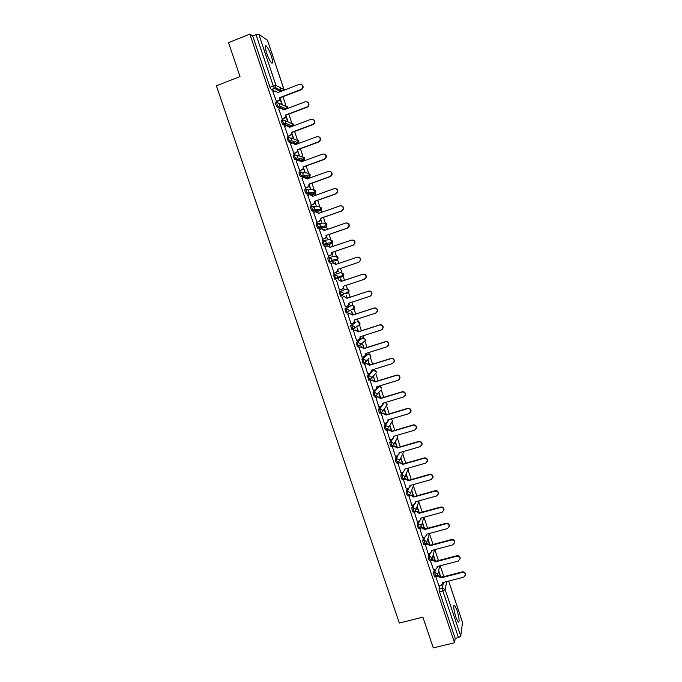 <?xml version="1.0" encoding="UTF-8"?>
<svg xmlns="http://www.w3.org/2000/svg" width="682" height="682" viewBox="0 0 682 682"><rect width="100%" height="100%" fill="white"/><g stroke="black" fill="none" stroke-linecap="round" stroke-linejoin="round"><path stroke-width="1.02" d="M434.349 569.7L433.616 572.761L434.11 575.659L434.997 576.929M428.995 553.596L428.194 556.614L428.68 559.487L429.575 560.783M423.633 537.442L422.746 540.417L423.224 543.264L424.144 544.586M418.254 521.244L417.29 524.177L417.759 526.99L418.688 528.345M412.883 504.995L411.817 507.894L412.269 510.673L413.232 512.054M407.495 488.696L406.327 491.56L406.77 494.314L407.751 495.72M402.116 472.345L400.828 475.183L401.255 477.903L402.261 479.335M396.736 455.943L395.304 458.764L395.731 461.45L396.762 462.908M391.357 439.489L389.772 442.294L390.181 444.945L391.238 446.437M386.003 422.976L384.222 425.773L384.622 428.398L385.705 429.916M380.667 406.395L378.655 409.209L379.039 411.8L380.164 413.343M373.165 390.436L375.415 389.746L373.071 392.602L374.282 396.83L375.552 396.54M370.224 372.977L367.479 375.944L368.689 380.172L369.976 379.891M367.01 354.478L361.861 359.235L363.08 363.472L364.384 363.182M361.554 338.255L356.234 342.475L357.462 346.72L358.775 346.43M356.081 321.998L350.582 325.672L351.827 329.926L353.148 329.628M350.591 305.689L344.922 308.827L346.175 313.081L347.505 312.782M347.615 293.158L349.039 291.555L343.336 294.215L341.87 295.877L340.719 293.899L340.412 291.538L346.209 288.963L339.244 291.922L340.506 296.193L341.844 295.886M333.549 274.974L334.819 279.253L336.175 278.938L335.007 276.909L334.717 274.582L340.702 272.553L333.549 274.974L334.717 274.582L337.573 276.048L337.633 277.318L336.175 278.938M329.005 257.583L327.837 257.975L328.119 260.277L329.304 262.34L330.472 261.939L329.287 259.876L329.005 257.583L331.861 259.041L331.912 260.371L330.472 261.939L336.601 260.319L337.999 258.793L337.948 257.506L335.186 256.091L329.397 257.481M323.242 240.541L322.109 240.934L322.373 243.193L323.575 245.307L324.743 244.906L323.549 242.792L323.277 240.524L326.141 241.982L326.167 243.389L324.743 244.906L331.068 243.832L332.449 242.357L332.424 241.002L329.645 239.595L324.078 240.405M317.48 223.44L316.363 223.832L316.618 226.066L317.838 228.223L319.005 227.814L317.786 225.657L317.531 223.423L320.395 224.881L320.412 226.356L319.005 227.814L325.527 227.294L326.883 225.878L326.874 224.446L324.095 223.048L318.733 223.355M311.7 206.296L310.6 206.689L310.839 208.88L312.075 211.088L313.251 210.678L312.015 208.47L311.768 206.271L314.632 207.72L314.624 209.28L313.251 210.678L319.96 210.712L321.299 209.357L321.307 207.848L318.537 206.45L313.336 206.314M305.911 189.102L304.82 189.494L305.05 191.651L306.303 193.91L307.471 193.492L306.227 191.233L305.988 189.076L308.861 190.517L308.827 192.154L307.471 193.492L314.385 194.08L315.689 192.793L315.732 191.207L312.953 189.809L307.88 189.272M300.097 171.855L299.023 172.248L299.245 174.37L300.515 176.672L301.683 176.246L300.412 173.944L300.191 171.821L303.064 173.262L302.996 174.993L301.683 176.246L308.793 177.405L310.063 176.186L310.139 174.515L307.352 173.117L302.356 172.214M294.266 154.558L293.209 154.95L293.422 157.039L294.701 159.392L295.877 158.957L294.59 156.613L294.385 154.524L297.258 155.956L297.147 157.789L295.877 158.957L303.183 160.679L304.419 159.545L304.522 157.772L296.772 155.121M288.418 137.218L287.386 137.602L287.574 139.657L288.759 141.984L290.046 141.626L288.75 139.222L288.554 137.167L291.427 138.599L291.274 140.535L290.046 141.626L297.463 143.876M282.561 119.819L281.538 120.211L281.717 122.223L282.928 124.601L284.206 124.235L282.894 121.788L282.706 119.768L285.588 121.2L285.374 123.246L284.206 124.235L287.872 125.59M276.679 102.377L275.673 102.76L275.843 104.747L277.08 107.168L278.35 106.793L277.011 104.295L276.841 102.309L279.722 103.741L279.441 105.906L278.35 106.793L281.572 108.191M271.265 55.907C269.535 50.997 267.873 47.68 266.287 45.967C264.795 45.097 264.914 47.442 266.636 53.008C268.384 57.953 270.038 61.261 271.607 62.94C273.098 63.793 272.988 61.448 271.265 55.907M457.008 610.185L454.672 605.301C453.18 605.266 453.581 609.256 455.883 617.253L458.21 622.129C459.702 622.095 459.301 618.114 457.008 610.185M443.769 576.384L440.205 565.762M438.458 560.561L434.801 549.641M433.061 544.449L429.379 533.469M427.64 528.286L424.059 517.595M422.209 512.088L418.739 501.747M416.762 495.831L413.411 485.857M411.297 479.54L408.083 469.966M405.816 463.197L402.755 454.05M400.325 446.804L397.401 438.1M394.81 430.368L392.039 422.098M389.286 413.889L386.66 406.054M383.744 397.359L381.264 389.968M380.087 386.438L379.883 385.859M378.186 380.786L375.714 373.421M374.674 370.3L374.307 369.218M372.611 364.162L370.275 357.189M369.243 354.111L368.715 352.534M367.027 347.488L364.819 340.915M363.804 337.88L363.105 335.808M361.417 330.77L359.039 323.686M358.348 321.606L357.479 319.031M355.799 314.001L353.54 307.275M352.875 305.28L351.844 302.203M350.156 297.19L348.025 290.813M347.385 288.912L346.183 285.323M344.504 280.328L342.492 274.309M341.878 272.502L340.514 268.41M338.835 263.405L336.942 257.762M336.362 256.04L334.828 251.462M333.14 246.415L331.375 241.164M330.83 239.535L329.133 234.463M327.428 229.382L325.8 224.523M325.28 222.98L323.413 217.422M321.699 212.29L320.199 207.831M319.713 206.382L317.684 200.329M315.954 195.154L314.59 191.088M314.138 189.741L311.938 183.185M310.191 177.976L308.963 174.311M308.537 173.04L306.175 165.999M304.411 160.739L303.32 157.474M302.927 156.306L300.395 148.753M298.614 143.45L297.659 140.594M297.301 139.52L294.598 131.464M292.808 126.119L291.981 123.664M291.657 122.683L288.784 114.116M286.977 108.736L286.295 106.69M285.997 105.804L282.953 96.725M281.129 91.294L279.825 87.398M462.507 622.478L460.751 636.093L458.483 637.585L455.192 638.386L439.532 591.797L439.029 588.864L439.694 585.761M441.527 577.236L445.943 576.094M433.292 647.9L454.527 642.751L249.851 34.1L228.547 42.651L240.013 76.563L216.399 85.821L399.337 623.05L422.891 617.159L433.292 647.9M455.192 638.386L454.527 642.751M274.292 91.218L271.3 89.751L274.599 88.481L273.252 85.932L256.04 34.671L258.81 34.245L267.489 40.298M256.04 34.671L252.741 35.993L249.851 34.1M272.902 91.746L276.585 101.865M278.759 109.154L282.416 119.222M284.599 126.511L288.23 136.519M290.421 143.817L294.027 153.774M297.642 151.37L299.279 155.181L297.719 150.526M296.227 161.071L299.799 170.977M303.422 168.59L304.914 171.983L303.499 167.755M302.024 178.266L305.562 188.13M309.185 185.76L310.532 188.735L309.261 184.933M307.812 195.419L311.307 205.231M314.931 202.886L316.141 205.444L315.007 202.06M313.592 212.511L317.036 222.281M320.659 219.962L321.733 222.102L320.736 219.135M324.3 229.766L323.831 229.229M319.381 229.553L322.748 239.288M326.38 236.986L327.3 238.709L326.448 236.168M330.003 246.765L329.346 245.835M329.653 245.725L329.457 246.159M328.451 256.244L324.837 246.586L327.104 245.87L330.284 247.395M331.793 254.011L330.642 255.494L328.119 256.355L330.352 255.562L331.793 254.011L331.691 252.493L332.859 255.273L332.143 253.141M335.697 263.712L335.212 262.272L335.143 263.116M330.881 263.491L334.129 273.15M337.752 270.89L338.408 271.794L337.829 270.072M341.367 280.617L340.744 278.767L340.812 280.012M336.558 280.396L339.483 290.174M343.421 287.77L343.617 288.375M347.019 297.471L346.268 295.221L346.473 296.866M342.219 297.233L345.442 306.874M352.654 314.274L351.767 311.631L352.108 313.669M347.863 314.027L350.983 323.694M354.734 321.213L353.677 322.688M358.28 331.026L357.257 327.991L357.735 330.429M353.481 330.761L356.558 340.454M363.89 347.735L362.739 344.308L363.336 347.138M359.09 347.462L362.133 357.155M369.474 364.393L368.195 360.573L368.928 363.796M364.682 364.103L367.709 373.804M375.049 381.008L373.642 376.805L374.503 380.411M370.258 380.701L373.276 390.402M380.607 397.572L379.064 392.985L380.062 396.975M375.816 397.256L378.825 406.958M381.366 413.761L384.358 423.462M386.89 430.223L389.882 439.916M392.406 446.633L395.389 456.335M397.904 462.993L400.88 472.694M403.386 479.318L406.361 489.011M408.85 495.584L411.826 505.285M414.238 511.858L417.273 521.508M419.652 528.115L422.704 537.689M425.312 544.27L428.125 553.827M430.436 560.553L433.53 569.913M435.807 576.725L438.918 585.957M377.146 387.589L379.013 386.438M371.392 371.733L373.591 370.3M336.601 260.319L329.304 262.34M329.96 244.207L323.575 245.307M324.436 227.669L317.838 228.223M318.886 211.088L312.075 211.088M313.319 194.455L306.303 193.91M307.744 177.78L305.553 177.473M304.888 177.371L300.515 176.672M302.152 161.054L300.626 160.764M298.443 160.253L294.701 159.392M296.329 144.303L295.553 144.064M292.339 143.101L288.878 142.061M286.295 125.872L283.039 124.67M280.285 108.574L277.182 107.236M440.725 576.733L438.637 570.519M435.338 560.672L433.283 554.551M429.933 544.568L427.912 538.541M424.511 528.422L422.525 522.489M419.08 512.225L417.12 506.385M413.633 495.984L411.706 490.247M408.168 479.702L406.276 474.058M402.687 463.368L400.828 457.827M397.188 446.991L395.364 441.561M391.681 430.564L389.891 425.244M386.148 414.093L384.486 409.115M354.938 321.077L354.776 320.574M349.44 304.692L349.141 303.788M343.933 288.264L343.489 286.96M293.627 138.335L291.922 133.254M287.957 121.439L286.108 115.923M282.271 104.491L280.276 98.549M280.208 99.393L281.854 104.312M351.963 309.884L352.057 309.313M346.482 293.533L346.541 292.714M340.983 277.139L341.009 276.099M335.553 260.592L335.459 259.458M330.054 244.003L329.883 242.775M324.521 227.37L324.291 226.066M318.963 210.704L318.682 209.323M313.388 193.995L313.064 192.546M307.795 177.243L307.429 175.743M302.177 160.44L301.776 158.906M296.551 143.604L296.116 142.044M290.907 126.716L290.447 125.156M285.153 109.427L284.778 108.25M444.775 576.128L441.578 576.998M252.741 35.993L269.953 87.211L271.3 89.751M286.039 116.767L287.548 121.285M291.845 134.09L293.226 138.207M384.256 409.456L385.611 413.497M389.669 425.602L391.136 429.967M395.159 441.945L396.651 446.395M400.624 458.244L402.141 462.771M406.08 474.502L407.623 479.105M411.519 490.716L413.087 495.388M416.949 506.888L418.543 511.628M422.354 523.009L423.974 527.825M427.75 539.087L429.396 543.98M433.138 555.131L434.801 560.084M438.5 571.124L440.188 576.145M276.167 101.712L279.475 100.007L280.097 97.816L279.85 100.177L276.508 101.899M301.649 84.568C303.14 85.54 303.499 86.87 302.723 88.549L301.393 89.657L280.097 97.816M279.731 97.645L301.06 89.47L302.382 88.353C303.183 85.472 302.16 84.125 299.33 84.295L278 92.496L275.076 90.911L272.826 91.78M282.007 119.094L285.391 117.287L285.928 115.198L285.758 117.44L282.331 119.256M282.723 108.455L284.121 109.819M307.369 102.019C308.895 102.905 309.313 104.201 308.631 105.898L307.224 107.134L285.928 115.198M285.57 115.045L306.9 106.972L308.307 105.727C308.963 102.922 307.923 101.618 305.178 101.814L283.848 109.921L280.924 108.327L278.674 109.188M287.83 136.426L291.274 134.533L291.743 132.53L291.632 134.652L288.136 136.553M288.435 125.769L289.952 127.193M313.064 119.418C314.624 120.22 315.101 121.481 314.513 123.203L313.038 124.567L291.743 132.53M291.393 132.402L312.723 124.431L314.189 123.067C314.726 120.322 313.669 119.06 311.001 119.29L289.68 127.295L286.755 125.701L284.505 126.545M293.635 153.697L297.13 151.728L297.54 149.81L297.48 151.822L293.925 153.817M294.121 143.032L295.766 144.507M318.716 136.775C320.327 137.483 320.881 138.719 320.361 140.466L318.835 141.941L297.54 149.81M297.199 149.708L318.528 141.839L320.054 140.356C320.48 137.679 319.406 136.468 316.815 136.707L295.485 144.61L292.569 143.015L290.319 143.851M299.424 170.926L302.961 168.88L303.32 167.039L303.302 168.948L299.688 171.02M299.773 160.253L301.563 161.779M324.334 154.072C326.013 154.695 326.627 155.905 326.192 157.695L324.615 159.273L303.32 167.039M302.987 166.962L324.317 159.187L325.885 157.61C326.226 155.002 325.135 153.825 322.612 154.081L301.282 161.881L298.366 160.287L296.116 161.105M305.195 188.104L307.437 187.303L308.776 185.99L309.091 184.217L309.099 186.033L307.761 187.337L305.434 188.181M305.391 177.431L307.343 178.999L304.146 177.499L301.904 178.317M329.918 171.335C331.665 171.855 332.356 173.032 331.989 174.882L330.378 176.553L309.091 184.217M308.767 184.174L330.088 176.493L331.699 174.822C331.955 172.273 330.847 171.131 328.383 171.395L307.002 178.94M310.949 205.239L313.191 204.438L314.555 203.065L314.837 201.343L314.871 203.074L313.507 204.455L311.145 205.291M310.975 194.566L313.098 196.177M334.427 188.701C336.84 188.428 337.948 189.536 337.76 192.026L336.124 193.773L314.837 201.343M314.521 201.326L335.842 193.748L337.479 192C337.667 189.502 336.558 188.394 334.146 188.667L312.825 196.271L309.909 194.668L307.667 195.47M316.687 222.315L318.929 221.531L320.327 220.09L320.566 218.419L320.625 220.073L319.236 221.514L316.832 222.358M316.542 211.667L318.844 213.296M340.949 205.751C342.893 206.007 343.745 207.14 343.515 209.135L341.853 210.951L320.566 218.419M320.259 218.436L341.58 210.951L343.242 209.127C343.37 206.689 342.245 205.606 339.883 205.887L318.571 213.398L315.655 211.787L313.413 212.579M322.407 239.348L324.649 238.572L326.064 237.072L326.277 235.452L326.363 237.029L324.947 238.53L322.45 239.391M322.075 228.734L324.572 230.371M346.422 222.912C348.459 223.014 349.406 224.105 349.252 226.194L347.564 228.078L326.277 235.452M325.987 235.486L347.3 228.103L348.988 226.219C349.056 223.824 347.931 222.775 345.612 223.057L324.3 230.465L321.393 228.854L319.142 229.638M327.582 245.767L330.241 247.268M351.861 240.055C354.001 239.979 355.032 241.027 354.964 243.21L353.259 245.162L331.981 252.434M331.691 252.493L353.003 245.213L354.708 243.261C354.725 240.917 353.6 239.893 351.324 240.175L329.952 247.327M337.377 269.458L337.769 270.814L336.328 272.408L333.796 273.26L336.047 272.502L337.496 270.899L337.377 269.458L358.689 262.263L360.411 260.26C360.386 257.967 359.261 256.961 357.018 257.242L335.706 264.463L332.799 262.843L330.557 263.602M333.055 262.775L335.979 264.369M357.266 257.174C359.499 256.892 360.633 257.898 360.659 260.192L358.937 262.186L337.658 269.364M339.474 290.14L341.716 289.398L343.182 287.753L343.055 286.363L364.367 279.27L366.098 277.224C366.038 274.965 364.896 273.976 362.696 274.258L341.384 281.385L338.485 279.765L341.656 281.282L362.935 274.164C365.134 273.883 366.268 274.872 366.336 277.122L364.691 279.134M343.336 286.269L343.447 287.633L342.032 289.262M345.126 306.977L347.377 306.244L348.843 304.556L348.715 303.226L370.019 296.227L371.758 294.138C371.664 291.922 370.531 290.95 368.357 291.231L347.044 298.264L344.146 296.636L347.308 298.128L368.587 291.112C370.761 290.83 371.895 291.794 371.988 294.01L370.59 295.954M348.988 303.14L349.107 304.419L347.871 306.005M341.895 297.343L344.419 296.508M341.904 297.378L344.146 296.636M350.77 323.762L353.012 323.038L354.495 321.316L354.359 320.037L375.663 313.132L377.41 311.009C377.282 308.827 376.149 307.872 374 308.153L352.696 315.084L349.798 313.464L352.952 314.931L374.222 308.008C376.362 307.727 377.504 308.673 377.623 310.856L376.447 312.714M354.631 319.952L354.495 321.316M347.598 314.112L350.054 313.311M347.556 314.197L349.798 313.464M356.396 340.506L358.638 339.789L360.13 338.033L359.985 336.806L381.281 329.994L383.037 327.829C382.883 325.689 381.75 324.751 379.627 325.024L358.323 331.87L355.433 330.241L358.57 331.682L379.84 324.854C381.954 324.581 383.096 325.51 383.25 327.658L382.261 329.415M360.258 336.72L360.369 337.846L359.448 339.321M353.293 330.83L355.68 330.062M353.182 330.958L355.433 330.241M361.997 357.197L364.248 356.49L365.74 354.708L365.595 353.523L386.89 346.806L388.655 344.615C388.476 342.5 387.333 341.58 385.236 341.853L363.941 348.596L361.051 346.968L364.171 348.391L385.441 341.656C387.538 341.384 388.672 342.296 388.851 344.41L388.032 346.055M365.867 353.438L365.185 355.893M358.937 347.505L361.29 346.763M358.8 347.675L361.051 346.968M367.589 373.838L369.84 373.139L371.34 371.34L371.187 370.19L392.482 363.566L394.247 361.349C394.043 359.269 392.909 358.357 390.837 358.63L369.533 365.279L366.652 363.651L369.763 365.049L391.033 358.408C393.105 358.135 394.239 359.039 394.435 361.119L393.761 362.662M371.238 370.352L371.562 371.093L370.889 372.423M364.555 364.145L366.882 363.421M364.401 364.35L366.652 363.651M375.415 389.746L376.924 387.922L376.762 386.813L398.058 380.283L399.822 378.041C399.601 375.987 398.467 375.091 396.413 375.356L375.117 381.92L372.236 380.283L375.339 381.656L396.6 375.109C398.655 374.844 399.788 375.739 400.01 377.785L399.447 379.218M370.147 380.735L372.457 380.027M376.814 386.975L376.558 388.911M369.985 380.974L372.236 380.283M378.732 406.983L380.974 406.31L382.483 404.46L382.321 403.386L403.616 396.95L405.389 394.682C405.151 392.662 404.008 391.775 401.979 392.039L380.684 398.51L377.802 396.864L380.897 398.22L402.158 391.766C404.187 391.502 405.321 392.38 405.56 394.409L405.099 395.739M375.722 397.282L378.016 396.583M382.602 403.301L382.193 405.355M375.56 397.546L377.802 396.864M384.273 423.488L386.515 422.823L388.032 420.947L387.87 419.916L409.157 413.565L410.931 411.289C410.675 409.285 409.541 408.416 407.529 408.671L386.234 415.048L383.352 413.403L386.438 414.741L407.7 408.373C409.712 408.117 410.845 408.987 411.101 410.982L410.709 412.218M381.272 413.786L383.557 413.104M388.143 419.831L387.802 421.757M381.11 414.076L383.352 413.403M389.806 439.941L392.048 439.285L393.565 437.401L393.403 436.395L414.69 430.137L416.463 427.844C416.19 425.866 415.057 425.005 413.062 425.253L391.775 431.544L388.893 429.899L391.962 431.212L413.224 424.929C415.21 424.681 416.344 425.542 416.617 427.512L416.301 428.671M386.813 430.24L389.09 429.566M393.676 436.318L393.386 438.117M386.651 430.564L388.893 429.899M395.313 456.352L397.555 455.704L399.081 453.803L398.919 452.831L420.197 446.659L421.979 444.349C421.689 442.396 420.555 441.544 418.578 441.791L397.291 447.989L394.418 446.343L397.478 447.631L418.731 441.45C420.709 441.194 421.843 442.047 422.124 443.999L421.851 445.082M392.329 446.65L394.605 445.994M399.192 452.754L398.944 454.434M392.167 447L394.418 446.343M400.811 472.711L403.053 472.072L404.579 470.162L404.417 469.216L425.696 463.138L427.478 460.819C427.171 458.884 426.045 458.04 424.076 458.287L402.798 464.391L399.916 462.737L402.968 464.007L424.221 457.912C426.182 457.673 427.316 458.509 427.614 460.444L427.384 461.458M397.836 463.018L400.104 462.362M404.682 469.139L404.477 470.716M397.674 463.385L399.916 462.737M406.293 489.028L408.535 488.397L410.061 486.479L409.899 485.558L431.177 479.565L432.959 477.238C432.644 475.328 431.51 474.493 429.558 474.732L408.279 480.742L405.406 479.096L405.585 478.696L408.45 480.341L429.694 474.331C431.646 474.092 432.78 474.928 433.087 476.837L432.891 477.792M403.318 479.335L405.585 478.696M410.163 485.482L409.984 486.965M403.164 479.727L405.406 479.096M411.757 505.302L414 504.68L415.526 502.745L415.364 501.85L436.642 495.95L438.424 493.615C438.1 491.722 436.966 490.895 435.031 491.125L413.752 497.05L410.888 495.396L411.05 494.979L413.914 496.624L435.159 490.708C437.094 490.469 438.219 491.304 438.543 493.188L438.381 494.092M408.791 495.609L411.05 494.979M415.628 501.782L415.474 503.171M408.646 496.027L410.888 495.396M413.752 497.05L413.914 496.624M417.214 521.525L419.456 520.912L420.982 518.976L420.82 518.107L442.089 512.293L443.871 509.94C443.539 508.073 442.413 507.246 440.487 507.476L419.208 513.316L416.344 511.662L416.497 511.21L419.362 512.864L440.606 507.033C442.524 506.803 443.658 507.63 443.991 509.497L443.846 510.349M414.375 511.798L416.497 511.21M421.084 518.03L420.947 519.334M414.102 512.276L416.344 511.662M419.208 513.316L419.362 512.864M422.644 537.706L424.886 537.101L426.421 535.157L426.259 534.304L447.52 528.584L449.31 526.231C448.969 524.373 447.835 523.563 445.926 523.785L424.656 529.53L421.791 527.877L421.936 527.399L424.792 529.062L446.037 523.316C447.946 523.094 449.071 523.904 449.412 525.754L449.293 526.572M420.351 527.834L421.936 527.399M426.514 534.236L426.395 535.455M419.549 528.482L421.791 527.877M424.656 529.53L424.792 529.062M428.066 553.835L430.308 553.247L431.842 551.286L431.68 550.468L452.942 544.824L454.724 542.471C454.374 540.63 453.249 539.82 451.348 540.042L430.078 545.702L427.222 544.04L427.358 543.545L430.214 545.208L451.45 539.547C453.351 539.334 454.476 540.135 454.826 541.977L454.724 542.753M426.062 543.895L427.358 543.545M431.936 550.4L431.825 551.542M424.98 544.637L427.222 544.04M430.078 545.702L430.214 545.208M433.471 569.93L435.713 569.342L437.247 567.381L437.085 566.58L458.347 561.03L460.128 558.66C459.77 556.844 458.645 556.043 456.752 556.256L435.491 561.832L432.635 560.169L432.763 559.649L435.619 561.312L456.846 555.736C458.739 555.523 459.864 556.324 460.222 558.149L460.128 558.899M431.672 559.931L432.763 559.649M437.341 566.512L437.239 567.586M430.393 560.757L432.635 560.169M435.491 561.832L435.619 561.312M438.867 585.974L441.101 585.395L442.635 583.434L442.473 582.641L463.734 577.185L465.516 574.815C465.15 573.008 464.024 572.215 462.149 572.42L440.887 577.91L438.032 576.247L438.151 575.702L441.007 577.364L462.234 571.883C464.11 571.678 465.235 572.471 465.601 574.27L465.525 575.003M437.23 575.94L438.151 575.702M442.729 582.581L442.635 583.587M435.789 576.827L438.032 576.247M440.887 577.91L441.007 577.364M436.156 576.631L435.278 575.361L434.784 572.454L435.508 569.402M433.616 572.761L434.784 572.454L437.597 573.971L436.727 576.358M430.743 560.476L429.848 559.18L429.353 556.307L430.146 553.29M428.194 556.614L429.353 556.307L432.175 557.816L431.092 560.323M423.897 544.645L425.065 544.338L423.914 540.101L424.784 537.135M422.746 540.417L423.914 540.101L426.736 541.619L425.432 544.227M423.692 517.715L421.391 526.086L419.856 528.03L418.927 526.674L418.458 523.861L419.413 520.929M417.29 524.177L418.458 523.861L421.28 525.37L421.391 526.086L419.618 528.09L418.45 528.405M414.4 511.73L413.445 510.358L412.985 507.57L414.034 504.671M411.817 507.894L412.985 507.57L415.807 509.079L415.926 509.812L414.392 511.756M408.919 495.388L407.938 493.99L407.495 491.236L408.654 488.363M406.327 491.56L407.495 491.236L410.325 492.736L410.436 493.504L408.91 495.43M403.429 479.003L402.431 477.571L401.996 474.851L403.275 471.995M400.828 475.183L401.996 474.851L404.827 476.351L404.938 477.144L403.403 479.062M397.93 462.575L396.898 461.117L396.472 458.423L397.904 455.567M395.304 458.764L396.472 458.423L399.311 459.924L399.422 460.734L397.896 462.643M392.406 446.096L391.349 444.604L390.939 441.953L392.568 439.055M389.772 442.294L390.939 441.953L393.778 443.445L393.889 444.289L392.363 446.181M386.873 429.566L385.79 428.057L385.39 425.432L387.308 422.388M384.222 425.773L385.39 425.432L388.228 426.923L388.339 427.793L386.813 429.669M381.332 412.994L380.215 411.451L379.823 408.859L384.094 402.849M378.655 409.209L379.823 408.859L382.662 410.351L382.773 411.255L381.255 413.113M375.782 396.37L374.623 394.801L374.239 392.244L378.902 386.464L381.656 387.905L381.758 388.817L380.607 386.651M373.071 392.602L374.239 392.244L377.086 393.727L377.189 394.673L375.671 396.506M374.733 374.52L370.079 379.857L369.013 378.109L368.647 375.577L373.497 370.326L376.251 371.758L376.345 372.713L375.305 370.565M367.479 375.944L368.647 375.577L371.485 377.061L371.588 378.041L368.689 380.172M368.971 358.451L364.469 363.156L363.387 361.358L363.029 358.868L368.144 354.12M361.861 359.235L363.029 358.868L365.876 360.343L365.978 361.366L363.08 363.472M364.094 341.52L358.843 346.405L357.743 344.572L357.402 342.108L362.688 337.897M356.234 342.475L357.402 342.108L360.249 343.583L360.343 344.649L357.462 346.72M358.63 325.109L358.57 325.817L360.011 324.146L352.995 329.551L351.75 325.297L356.03 322.006M350.582 325.672L351.75 325.297L354.606 326.772L354.691 327.88L351.827 329.926M353.148 308.673L353.097 309.517L354.538 307.872L349.022 311.069L347.547 312.765L346.405 310.839L346.089 308.443L351.724 305.314M344.922 308.827L346.089 308.443L348.945 309.909L349.022 311.069L346.175 313.081M339.244 291.922L340.412 291.538L343.268 293.004L343.336 294.215L340.506 296.193M439.029 588.864L442.311 588.02L443.479 582.385M444.715 576.409L445.738 576.145M446.719 581.558L445.133 589.538L460.751 636.093M462.609 622.777L448.637 581.064M280.609 91.499L274.599 88.481L275.622 87.697L282.041 90.945M258.81 34.245L275.98 85.403L283.993 89.555L267.421 40.093M393.761 436.923L394.187 436.165M387.964 421.348L389.098 419.549M366.933 354.504L368.067 354.146L370.82 355.578L370.914 356.567L369.968 354.435M361.494 338.281L362.619 337.914L365.382 339.346L365.475 340.378L364.606 338.263M350.565 305.698L351.69 305.323L354.452 306.747L354.538 307.872L353.805 305.766M340.702 272.553L343.472 273.968L343.523 275.196L342.117 276.764L336.286 278.895M329.935 244.216L331.068 243.832M324.393 227.686L325.57 227.277M318.826 211.105L319.96 210.712M313.251 194.481L314.462 194.055M307.659 177.814L308.878 177.371M302.049 161.097L303.285 160.637M291.12 137.994L298.904 140.986L298.742 142.862L298.563 140.347M291.061 126.775L288.622 125.872M285.417 120.816L293.26 124.158L293.124 126L292.936 123.536M284.761 109.572L283.337 108.958M279.663 103.579L287.599 107.279L287.685 108.464M298.008 143.68L298.742 142.862L291.274 140.535L288.759 141.984M348.366 289.441L349.039 291.555L348.971 290.379L346.209 288.963M359.218 322.04L360.011 324.146L359.925 323.063L357.163 321.64M380.394 390.564L375.45 396.472L374.282 396.83M386.003 406.557L387.154 404.878L387.052 404L385.27 402.499M391.57 422.49L392.542 420.896L391.459 418.842L392.542 420.896L388.339 427.793L386.583 429.66L385.415 430.001M397.086 438.381L397.904 436.881L397.308 435.244M402.568 454.229L403.258 452.814L402.985 451.654M408.015 470.034L408.518 468.048M413.437 485.797L410.436 493.504L408.663 495.464L407.495 495.788M418.816 501.526L419.166 500.801M269.953 87.211L275.98 85.403L275.622 87.697L271.214 89.692M439.532 591.797L442.831 590.953L442.311 588.02L445.133 589.538L442.831 590.953L458.483 637.585M284.164 90.126L283.993 89.555L284.104 90.152M413.701 496.897L413.863 496.47M419.157 513.162L419.311 512.711M440.487 507.476L440.606 507.033M424.605 529.377L424.741 528.9M445.926 523.785L446.037 523.316M430.027 545.549L430.163 545.054M451.348 540.042L451.45 539.547M435.44 561.678L435.568 561.158M456.752 556.256L456.846 555.736M440.836 577.756L440.956 577.211M462.149 572.42L462.234 571.883M265.247 46.376L266.287 45.967M453.88 605.497L454.672 605.301M277.08 107.168L279.441 105.906L286.38 108.958M287.744 108.438L287.293 106.673M282.928 124.601L285.374 123.246L292.902 126.085M294.573 159.307L297.147 157.789L304.419 159.545L304.172 157.107M300.37 176.595L302.996 174.993L310.063 176.186L309.764 173.816M306.15 193.824L308.827 192.154L315.689 192.793L315.331 190.483M311.913 211.011L314.624 209.28L321.299 209.357L320.89 207.098M317.667 228.138L320.412 226.356L326.883 225.878L326.422 223.662M323.396 245.23L326.167 243.389L332.449 242.357L331.938 240.183M329.116 262.263L331.912 260.371L337.999 258.793L337.437 256.654M334.819 279.253L337.633 277.318L343.523 275.196L342.91 273.073M379.857 413.437L382.773 411.255L387.154 404.878L385.884 402.687M390.957 446.514L392.124 446.173L393.889 444.289L397.904 436.881L397.359 435.227M396.489 462.984L397.657 462.652L399.422 460.734L403.258 452.814L403.036 451.637M401.996 479.412L403.164 479.079L404.938 477.144L408.552 468.04M412.977 512.122L414.145 511.798L415.926 509.812L419.063 500.827M429.336 560.843L430.504 560.536L432.286 558.49L434.511 549.718M434.758 576.998L435.926 576.691L437.708 574.619L439.685 565.898M429.336 533.477L426.847 542.309L425.065 544.338M462.592 622.598L448.671 581.055M284.053 89.615L267.497 40.195M415.526 502.745L415.688 502.31M438.424 493.615L438.543 493.188M420.982 518.976L421.126 518.516M443.871 509.94L443.991 509.497M426.421 535.157L426.557 534.671M449.31 526.231L449.412 525.754M431.842 551.286L431.97 550.783M454.724 542.471L454.826 541.977M437.247 567.381L437.367 566.853M460.128 558.66L460.222 558.149M442.635 583.434L442.754 582.88M465.516 574.815L465.601 574.27"/></g></svg>
